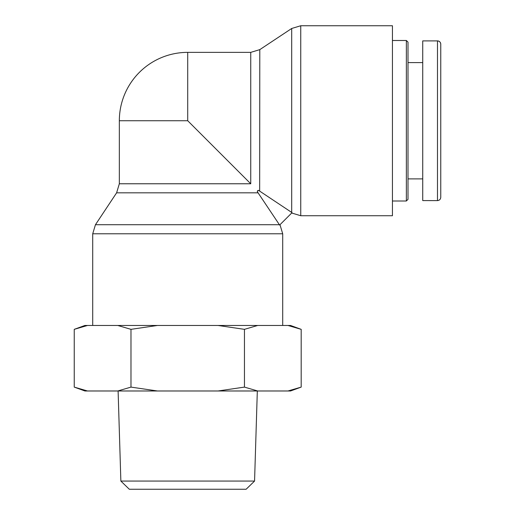<?xml version="1.0" encoding="UTF-8"?>
<svg xmlns="http://www.w3.org/2000/svg" width="515" height="515" viewBox="0 0 515 515"><rect width="100%" height="100%" fill="white"/><g stroke="black" fill="none" stroke-linecap="round" stroke-linejoin="round"><path stroke-width="0.77" d="M258.079 192.829L257.268 191.477L258.446 190.299L292.044 212.663L279.632 225.068L258.079 192.829L116.609 192.829L119.338 183.771L250.747 183.771C260.081 193.106 260.081 193.106 250.747 183.771C260.081 193.106 260.081 193.106 250.747 183.771L187.718 120.742L119.338 120.742L119.338 183.771M187.718 120.742L187.718 52.363L250.747 52.363L259.798 49.633L259.657 191.014M116.609 192.829L95.449 224.72L279.407 224.72L279.632 225.068M279.98 224.72L282.709 233.778L282.709 325.467M392.443 25.75L392.443 215.734L300.747 215.734L300.747 25.75L392.443 25.75M406.361 40.492L406.361 200.998L408.002 199.357L408.002 42.127L406.361 40.492L392.443 40.492M440.756 44.174C440.557 42.185 439.469 41.097 437.48 40.897A3.277 3.277 0 0 1 440.756 44.174L440.756 197.322C440.563 199.311 439.469 200.406 437.48 200.605L422.738 200.586L422.738 40.897L437.48 40.897L437.48 200.605M408.002 62.598L422.738 62.598M120.864 481.068L129.304 489.25L246.125 489.25L254.565 481.068L120.864 481.068L118.109 390.982M301.185 387.106L290.537 390.982L287.956 390.982L301.185 387.106L301.185 329.343L287.956 325.467L290.537 325.467L301.185 329.343M244.451 387.106L257.68 390.982L217.987 390.982L244.451 387.106L244.451 329.343L217.987 325.467L257.68 325.467L244.451 329.343M130.977 387.106L157.442 390.982L117.748 390.982L130.977 387.106L130.977 329.343L117.748 325.467L157.442 325.467L130.977 329.343M74.244 387.106L87.479 390.982L84.891 390.982L74.244 387.106L74.244 329.343L87.479 325.467L84.891 325.467L74.244 329.343M257.68 390.982L287.956 390.982M157.442 390.982L217.987 390.982M87.479 390.982L117.748 390.982M117.748 325.467L87.479 325.467M217.987 325.467L157.442 325.467M287.956 325.467L257.68 325.467M95.449 224.72L92.719 233.778L282.709 233.778M250.747 52.363L250.747 183.771M300.747 25.75L291.696 28.48L291.696 212.438M257.951 190.795L257.59 190.621L257.764 190.981M300.747 215.734L291.696 213.004M92.719 233.778L92.719 325.467M259.798 49.633L291.696 28.48M187.718 52.363A68.379 68.379 0 0 0 119.338 120.742M392.443 200.998L406.361 200.998M408.002 178.885L422.738 178.885M254.565 481.068L257.32 390.982"/></g></svg>
